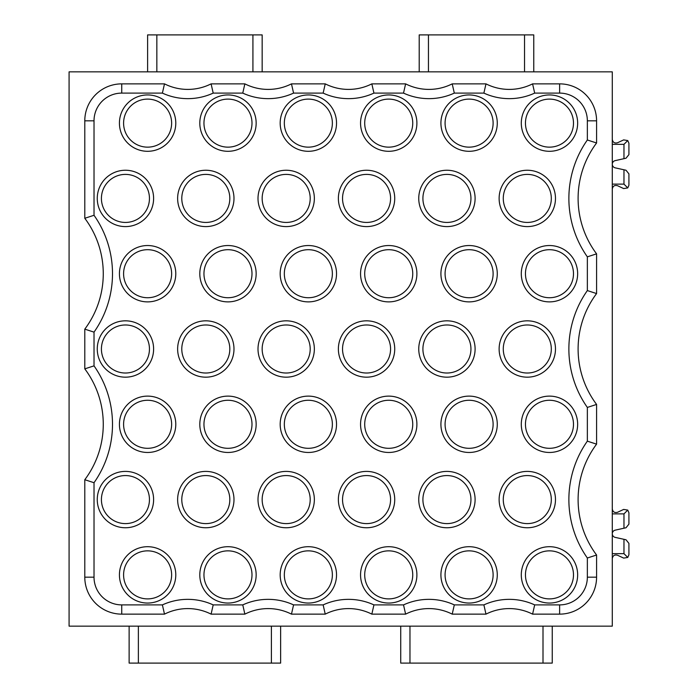 <?xml version="1.0" encoding="UTF-8"?>
<svg xmlns="http://www.w3.org/2000/svg" width="698" height="698" viewBox="0 0 698 698"><rect width="100%" height="100%" fill="white"/><g stroke="black" fill="none" stroke-linecap="round" stroke-linejoin="round"><path stroke-width="1.05" d="M94.021 365.865L84.79 368.858A92.38 92.38 0 0 1 84.79 479.718L84.79 577.185L84.79 479.718L94.021 482.719A101.62 101.62 0 0 0 94.021 365.865L94.021 332.135L84.79 329.142L84.79 368.858L84.79 329.142A92.38 92.38 0 0 0 84.79 218.282L84.79 120.815A36.95 36.95 0 0 1 121.74 83.865L164.492 83.865L121.74 83.865A36.95 36.95 0 0 0 84.79 120.815L94.021 120.815A27.711 27.711 0 0 1 121.74 93.104L162.39 93.104L164.492 83.865A51.731 51.731 0 0 0 211.093 83.865L244.867 83.865L242.764 93.104A60.97 60.97 0 0 0 293.57 93.104L323.139 93.104L325.242 83.865L291.467 83.865L325.242 83.865A51.731 51.731 0 0 0 371.833 83.865L373.936 93.104A60.97 60.97 0 0 1 323.139 93.104M612.286 508.938C612.844 511.939 614.598 513.047 617.547 512.28L623.663 509.427L627.755 510.09L628.915 512.777L628.915 524.146L626.019 527.758L623.968 528.212L623.968 513.876L612.286 513.876M524.53 71.85L524.53 34.9L428.45 34.9L428.45 71.85M623.968 528.212L615.182 530.157A3.699 3.699 0 0 0 615.182 537.373L623.968 539.318L623.968 553.654L612.286 553.654M552.24 626.15L552.24 663.1L543 663.1L543 626.15M69.085 71.85L612.286 71.85L612.286 626.15L69.085 626.15L69.085 71.85M271.4 626.15L271.4 663.1L138.37 663.1L138.37 626.15M129.13 626.15L129.13 663.1L138.37 663.1M227.976 448.308A24.02 24.02 0 0 0 251.995 424.288A24.02 24.02 0 0 0 227.976 400.268A24.02 24.02 0 0 0 203.956 424.288A24.02 24.02 0 0 0 227.976 448.308M524.53 34.9L533.761 34.9L533.761 71.85M409.97 626.15L409.97 663.1L400.731 663.1L400.731 626.15M623.968 539.318L626.019 539.772L628.915 543.384L628.915 554.753L627.755 557.44L623.663 558.103L617.547 555.25C614.598 554.482 612.844 555.591 612.286 558.592M627.755 557.44L623.968 553.654M280.64 626.15L280.64 663.1L271.4 663.1M612.286 139.408C612.844 142.409 614.598 143.518 617.547 142.75L623.663 139.897L627.755 140.56L623.968 144.346L623.968 158.682L615.182 160.627A3.699 3.699 0 0 0 615.182 167.843L626.019 170.242L628.915 173.854L628.915 185.223L627.755 187.91L623.663 188.573L617.547 185.72C614.598 184.953 612.844 186.061 612.286 189.062M623.968 144.346L612.286 144.346M409.97 663.1L543 663.1M419.21 71.85L419.21 34.9L428.45 34.9M587.35 558.007A101.62 101.62 0 0 1 587.35 441.153L596.581 444.155L596.581 404.43L587.35 407.431A101.62 101.62 0 0 1 587.35 290.569L596.581 293.57L596.581 253.845L596.581 293.57A92.38 92.38 0 0 0 596.581 404.43L596.581 444.155A92.38 92.38 0 0 0 596.581 555.015L596.581 577.185L596.581 555.015L587.35 558.007L587.35 577.185A27.711 27.711 0 0 1 559.63 604.896L559.63 614.135L532.583 614.135A51.731 51.731 0 0 0 485.983 614.135L452.208 614.135L454.311 604.896A60.97 60.97 0 0 0 403.514 604.896L373.936 604.896L371.833 614.135L405.617 614.135L371.833 614.135A51.731 51.731 0 0 0 325.242 614.135L291.467 614.135L325.242 614.135L323.139 604.896L293.57 604.896L291.467 614.135A51.731 51.731 0 0 0 244.867 614.135L211.093 614.135L244.867 614.135L242.764 604.896L213.195 604.896L211.093 614.135A51.731 51.731 0 0 0 164.492 614.135L121.74 614.135A36.95 36.95 0 0 1 84.79 577.185L94.021 577.185L94.021 482.719M627.755 510.09L623.968 513.876M627.755 140.56L628.915 143.247L628.915 154.616L626.019 158.228L623.968 158.682M338.373 349A28.173 28.173 0 0 0 366.555 377.173A28.173 28.173 0 0 0 394.728 349A28.173 28.173 0 0 0 366.555 320.827A28.173 28.173 0 0 0 338.373 349M627.755 187.91L623.968 184.124L623.968 169.788M612.286 184.124L623.968 184.124M366.555 373.02A24.02 24.02 0 0 0 390.575 349A24.02 24.02 0 0 0 366.555 324.98A24.02 24.02 0 0 0 342.535 349A24.02 24.02 0 0 0 366.555 373.02M262.16 71.85L262.16 34.9L147.61 34.9L147.61 71.85M252.92 71.85L252.92 34.9M156.841 34.9L156.841 71.85M446.929 373.02A24.02 24.02 0 0 0 470.941 349A24.02 24.02 0 0 0 446.929 324.98A24.02 24.02 0 0 0 422.909 349A24.02 24.02 0 0 0 446.929 373.02M286.18 222.435A24.02 24.02 0 0 0 310.2 198.415A24.02 24.02 0 0 0 286.18 174.395A24.02 24.02 0 0 0 262.16 198.415A24.02 24.02 0 0 0 286.18 222.435M147.61 598.893A24.02 24.02 0 0 0 171.629 574.873A24.02 24.02 0 0 0 147.61 550.853A24.02 24.02 0 0 0 123.59 574.873A24.02 24.02 0 0 0 147.61 598.893M119.428 273.712A28.173 28.173 0 0 0 147.61 301.885A28.173 28.173 0 0 0 175.783 273.712A28.173 28.173 0 0 0 147.61 245.53A28.173 28.173 0 0 0 119.428 273.712M119.428 424.288A28.173 28.173 0 0 0 147.61 452.47A28.173 28.173 0 0 0 175.783 424.288A28.173 28.173 0 0 0 147.61 396.115A28.173 28.173 0 0 0 119.428 424.288M177.632 349A28.173 28.173 0 0 0 205.805 377.173A28.173 28.173 0 0 0 233.987 349A28.173 28.173 0 0 0 205.805 320.827A28.173 28.173 0 0 0 177.632 349M555.477 349A28.173 28.173 0 0 0 527.295 320.827A28.173 28.173 0 0 0 499.122 349A28.173 28.173 0 0 0 527.295 377.173A28.173 28.173 0 0 0 555.477 349M256.157 273.712A28.173 28.173 0 0 0 227.976 245.53A28.173 28.173 0 0 0 199.803 273.712A28.173 28.173 0 0 0 227.976 301.885A28.173 28.173 0 0 0 256.157 273.712M336.532 273.712A28.173 28.173 0 0 0 308.35 245.53A28.173 28.173 0 0 0 280.177 273.712A28.173 28.173 0 0 0 308.35 301.885A28.173 28.173 0 0 0 336.532 273.712M314.353 198.415A28.173 28.173 0 0 0 286.18 170.242A28.173 28.173 0 0 0 258.007 198.415A28.173 28.173 0 0 0 286.18 226.597A28.173 28.173 0 0 0 314.353 198.415M418.748 349A28.173 28.173 0 0 0 446.929 377.173A28.173 28.173 0 0 0 475.102 349A28.173 28.173 0 0 0 446.929 320.827A28.173 28.173 0 0 0 418.748 349M360.552 424.288A28.173 28.173 0 0 0 388.725 452.47A28.173 28.173 0 0 0 416.898 424.288A28.173 28.173 0 0 0 388.725 396.115A28.173 28.173 0 0 0 360.552 424.288M256.157 424.288A28.173 28.173 0 0 0 227.976 396.115A28.173 28.173 0 0 0 199.803 424.288A28.173 28.173 0 0 0 227.976 452.47A28.173 28.173 0 0 0 256.157 424.288M416.898 273.712A28.173 28.173 0 0 0 388.725 245.53A28.173 28.173 0 0 0 360.552 273.712A28.173 28.173 0 0 0 388.725 301.885A28.173 28.173 0 0 0 416.898 273.712M440.918 273.712A28.173 28.173 0 0 0 469.1 301.885A28.173 28.173 0 0 0 497.273 273.712A28.173 28.173 0 0 0 469.1 245.53A28.173 28.173 0 0 0 440.918 273.712M258.007 349A28.173 28.173 0 0 0 286.18 377.173A28.173 28.173 0 0 0 314.353 349A28.173 28.173 0 0 0 286.18 320.827A28.173 28.173 0 0 0 258.007 349M440.918 424.288A28.173 28.173 0 0 0 469.1 452.47A28.173 28.173 0 0 0 497.273 424.288A28.173 28.173 0 0 0 469.1 396.115A28.173 28.173 0 0 0 440.918 424.288M418.748 499.585A28.173 28.173 0 0 0 446.929 527.758A28.173 28.173 0 0 0 475.102 499.585A28.173 28.173 0 0 0 446.929 471.403A28.173 28.173 0 0 0 418.748 499.585M314.353 499.585A28.173 28.173 0 0 0 286.18 471.403A28.173 28.173 0 0 0 258.007 499.585A28.173 28.173 0 0 0 286.18 527.758A28.173 28.173 0 0 0 314.353 499.585M394.728 499.585A28.173 28.173 0 0 0 366.555 471.403A28.173 28.173 0 0 0 338.373 499.585A28.173 28.173 0 0 0 366.555 527.758A28.173 28.173 0 0 0 394.728 499.585M336.532 424.288A28.173 28.173 0 0 0 308.35 396.115A28.173 28.173 0 0 0 280.177 424.288A28.173 28.173 0 0 0 308.35 452.47A28.173 28.173 0 0 0 336.532 424.288M475.102 198.415A28.173 28.173 0 0 0 446.929 170.242A28.173 28.173 0 0 0 418.748 198.415A28.173 28.173 0 0 0 446.929 226.597A28.173 28.173 0 0 0 475.102 198.415M338.373 198.415A28.173 28.173 0 0 0 366.555 226.597A28.173 28.173 0 0 0 394.728 198.415A28.173 28.173 0 0 0 366.555 170.242A28.173 28.173 0 0 0 338.373 198.415M233.987 198.415A28.173 28.173 0 0 1 205.805 226.597A28.173 28.173 0 0 1 177.632 198.415A28.173 28.173 0 0 1 205.805 170.242A28.173 28.173 0 0 1 233.987 198.415M177.632 499.585A28.173 28.173 0 0 0 205.805 527.758A28.173 28.173 0 0 0 233.987 499.585A28.173 28.173 0 0 0 205.805 471.403A28.173 28.173 0 0 0 177.632 499.585M499.122 499.585A28.173 28.173 0 0 0 527.295 527.758A28.173 28.173 0 0 0 555.477 499.585A28.173 28.173 0 0 0 527.295 471.403A28.173 28.173 0 0 0 499.122 499.585M125.431 320.827A28.173 28.173 0 0 0 97.258 349A28.173 28.173 0 0 0 125.431 377.173A28.173 28.173 0 0 0 153.612 349A28.173 28.173 0 0 0 125.431 320.827M199.803 123.127A28.173 28.173 0 0 1 227.976 94.945A28.173 28.173 0 0 1 256.157 123.127A28.173 28.173 0 0 1 227.976 151.3A28.173 28.173 0 0 1 199.803 123.127M521.293 123.127A28.173 28.173 0 0 0 549.466 151.3A28.173 28.173 0 0 0 577.647 123.127A28.173 28.173 0 0 0 549.466 94.945A28.173 28.173 0 0 0 521.293 123.127M119.428 574.873A28.173 28.173 0 0 0 147.61 603.055A28.173 28.173 0 0 0 175.783 574.873A28.173 28.173 0 0 0 147.61 546.7A28.173 28.173 0 0 0 119.428 574.873M280.177 574.873A28.173 28.173 0 0 0 308.35 603.055A28.173 28.173 0 0 0 336.532 574.873A28.173 28.173 0 0 0 308.35 546.7A28.173 28.173 0 0 0 280.177 574.873M336.532 123.127A28.173 28.173 0 0 0 308.35 94.945A28.173 28.173 0 0 0 280.177 123.127A28.173 28.173 0 0 0 308.35 151.3A28.173 28.173 0 0 0 336.532 123.127M440.918 574.873A28.173 28.173 0 0 0 469.1 603.055A28.173 28.173 0 0 0 497.273 574.873A28.173 28.173 0 0 0 469.1 546.7A28.173 28.173 0 0 0 440.918 574.873M577.647 424.288A28.173 28.173 0 0 0 549.466 396.115A28.173 28.173 0 0 0 521.293 424.288A28.173 28.173 0 0 0 549.466 452.47A28.173 28.173 0 0 0 577.647 424.288M577.647 574.873A28.173 28.173 0 0 0 549.466 546.7A28.173 28.173 0 0 0 521.293 574.873A28.173 28.173 0 0 0 549.466 603.055A28.173 28.173 0 0 0 577.647 574.873M119.428 123.127A28.173 28.173 0 0 0 147.61 151.3A28.173 28.173 0 0 0 175.783 123.127A28.173 28.173 0 0 0 147.61 94.945A28.173 28.173 0 0 0 119.428 123.127M440.918 123.127A28.173 28.173 0 0 0 469.1 151.3A28.173 28.173 0 0 0 497.273 123.127A28.173 28.173 0 0 0 469.1 94.945A28.173 28.173 0 0 0 440.918 123.127M416.898 574.873A28.173 28.173 0 0 0 388.725 546.7A28.173 28.173 0 0 0 360.552 574.873A28.173 28.173 0 0 0 388.725 603.055A28.173 28.173 0 0 0 416.898 574.873M125.431 471.403A28.173 28.173 0 0 0 97.258 499.585A28.173 28.173 0 0 0 125.431 527.758A28.173 28.173 0 0 0 153.612 499.585A28.173 28.173 0 0 0 125.431 471.403M521.293 273.712A28.173 28.173 0 0 0 549.466 301.885A28.173 28.173 0 0 0 577.647 273.712A28.173 28.173 0 0 0 549.466 245.53A28.173 28.173 0 0 0 521.293 273.712M125.431 170.242A28.173 28.173 0 0 0 97.258 198.415A28.173 28.173 0 0 0 125.431 226.597A28.173 28.173 0 0 0 153.612 198.415A28.173 28.173 0 0 0 125.431 170.242M360.552 123.127A28.173 28.173 0 0 0 388.725 151.3A28.173 28.173 0 0 0 416.898 123.127A28.173 28.173 0 0 0 388.725 94.945A28.173 28.173 0 0 0 360.552 123.127M256.157 574.873A28.173 28.173 0 0 0 227.976 546.7A28.173 28.173 0 0 0 199.803 574.873A28.173 28.173 0 0 0 227.976 603.055A28.173 28.173 0 0 0 256.157 574.873M555.477 198.415A28.173 28.173 0 0 0 527.295 170.242A28.173 28.173 0 0 0 499.122 198.415A28.173 28.173 0 0 0 527.295 226.597A28.173 28.173 0 0 0 555.477 198.415M469.1 550.853A24.02 24.02 0 0 0 445.08 574.873A24.02 24.02 0 0 0 469.1 598.893A24.02 24.02 0 0 0 493.12 574.873A24.02 24.02 0 0 0 469.1 550.853M446.929 523.605A24.02 24.02 0 0 0 470.941 499.585A24.02 24.02 0 0 0 446.929 475.565A24.02 24.02 0 0 0 422.909 499.585A24.02 24.02 0 0 0 446.929 523.605M308.35 249.692A24.02 24.02 0 0 0 284.33 273.712A24.02 24.02 0 0 0 308.35 297.732A24.02 24.02 0 0 0 332.37 273.712A24.02 24.02 0 0 0 308.35 249.692M527.295 475.565A24.02 24.02 0 0 0 503.275 499.585A24.02 24.02 0 0 0 527.295 523.605A24.02 24.02 0 0 0 551.315 499.585A24.02 24.02 0 0 0 527.295 475.565M559.63 614.135A36.95 36.95 0 0 0 596.581 577.185L587.35 577.185M534.685 93.104A60.97 60.97 0 0 1 483.88 93.104L485.983 83.865L452.208 83.865L485.983 83.865A51.731 51.731 0 0 0 532.583 83.865L534.685 93.104L559.63 93.104L559.63 83.865L532.583 83.865L559.63 83.865A36.95 36.95 0 0 1 596.581 120.815L596.581 142.985L587.35 139.993A101.62 101.62 0 0 0 587.35 256.847L587.35 290.569M446.929 222.435A24.02 24.02 0 0 0 470.941 198.415A24.02 24.02 0 0 0 446.929 174.395A24.02 24.02 0 0 0 422.909 198.415A24.02 24.02 0 0 0 446.929 222.435M147.61 249.692A24.02 24.02 0 0 0 123.59 273.712A24.02 24.02 0 0 0 147.61 297.732A24.02 24.02 0 0 0 171.629 273.712A24.02 24.02 0 0 0 147.61 249.692M549.466 598.893A24.02 24.02 0 0 0 573.486 574.873A24.02 24.02 0 0 0 549.466 550.853A24.02 24.02 0 0 0 525.454 574.873A24.02 24.02 0 0 0 549.466 598.893M366.555 475.565A24.02 24.02 0 0 0 342.535 499.585A24.02 24.02 0 0 0 366.555 523.605A24.02 24.02 0 0 0 390.575 499.585A24.02 24.02 0 0 0 366.555 475.565M227.976 297.732A24.02 24.02 0 0 0 251.995 273.712A24.02 24.02 0 0 0 227.976 249.692A24.02 24.02 0 0 0 203.956 273.712A24.02 24.02 0 0 0 227.976 297.732M549.466 99.107A24.02 24.02 0 0 0 525.454 123.127A24.02 24.02 0 0 0 549.466 147.147A24.02 24.02 0 0 0 573.486 123.127A24.02 24.02 0 0 0 549.466 99.107M147.61 99.107A24.02 24.02 0 0 0 123.59 123.127A24.02 24.02 0 0 0 147.61 147.147A24.02 24.02 0 0 0 171.629 123.127A24.02 24.02 0 0 0 147.61 99.107M286.18 373.02A24.02 24.02 0 0 0 310.2 349A24.02 24.02 0 0 0 286.18 324.98A24.02 24.02 0 0 0 262.16 349A24.02 24.02 0 0 0 286.18 373.02M293.57 93.104L291.467 83.865A51.731 51.731 0 0 1 244.867 83.865L211.093 83.865L213.195 93.104L242.764 93.104M205.805 475.565A24.02 24.02 0 0 0 181.785 499.585A24.02 24.02 0 0 0 205.805 523.605A24.02 24.02 0 0 0 229.825 499.585A24.02 24.02 0 0 0 205.805 475.565M205.805 222.435A24.02 24.02 0 0 0 229.825 198.415A24.02 24.02 0 0 0 205.805 174.395A24.02 24.02 0 0 0 181.785 198.415A24.02 24.02 0 0 0 205.805 222.435M125.431 475.565A24.02 24.02 0 0 0 101.419 499.585A24.02 24.02 0 0 0 125.431 523.605A24.02 24.02 0 0 0 149.451 499.585A24.02 24.02 0 0 0 125.431 475.565M227.976 99.107A24.02 24.02 0 0 0 203.956 123.127A24.02 24.02 0 0 0 227.976 147.147A24.02 24.02 0 0 0 251.995 123.127A24.02 24.02 0 0 0 227.976 99.107M286.18 475.565A24.02 24.02 0 0 0 262.16 499.585A24.02 24.02 0 0 0 286.18 523.605A24.02 24.02 0 0 0 310.2 499.585A24.02 24.02 0 0 0 286.18 475.565M121.74 604.896L121.74 614.135L164.492 614.135L162.39 604.896L121.74 604.896A27.711 27.711 0 0 1 94.021 577.185M125.431 174.395A24.02 24.02 0 0 0 101.419 198.415A24.02 24.02 0 0 0 125.431 222.435A24.02 24.02 0 0 0 149.451 198.415A24.02 24.02 0 0 0 125.431 174.395M371.833 83.865L405.617 83.865L371.833 83.865M559.63 93.104A27.711 27.711 0 0 1 587.35 120.815L596.581 120.815L596.581 142.985A92.38 92.38 0 0 0 596.581 253.845L587.35 256.847M125.431 373.02A24.02 24.02 0 0 0 149.451 349A24.02 24.02 0 0 0 125.431 324.98A24.02 24.02 0 0 0 101.419 349A24.02 24.02 0 0 0 125.431 373.02M308.35 99.107A24.02 24.02 0 0 0 284.33 123.127A24.02 24.02 0 0 0 308.35 147.147A24.02 24.02 0 0 0 332.37 123.127A24.02 24.02 0 0 0 308.35 99.107M388.725 99.107A24.02 24.02 0 0 0 364.705 123.127A24.02 24.02 0 0 0 388.725 147.147A24.02 24.02 0 0 0 412.745 123.127A24.02 24.02 0 0 0 388.725 99.107M527.295 373.02A24.02 24.02 0 0 0 551.315 349A24.02 24.02 0 0 0 527.295 324.98A24.02 24.02 0 0 0 503.275 349A24.02 24.02 0 0 0 527.295 373.02M469.1 99.107A24.02 24.02 0 0 0 445.08 123.127A24.02 24.02 0 0 0 469.1 147.147A24.02 24.02 0 0 0 493.12 123.127A24.02 24.02 0 0 0 469.1 99.107M388.725 297.732A24.02 24.02 0 0 0 412.745 273.712A24.02 24.02 0 0 0 388.725 249.692A24.02 24.02 0 0 0 364.705 273.712A24.02 24.02 0 0 0 388.725 297.732M469.1 249.692A24.02 24.02 0 0 0 445.08 273.712A24.02 24.02 0 0 0 469.1 297.732A24.02 24.02 0 0 0 493.12 273.712A24.02 24.02 0 0 0 469.1 249.692M549.466 249.692A24.02 24.02 0 0 0 525.454 273.712A24.02 24.02 0 0 0 549.466 297.732A24.02 24.02 0 0 0 573.486 273.712A24.02 24.02 0 0 0 549.466 249.692M366.555 222.435A24.02 24.02 0 0 0 390.575 198.415A24.02 24.02 0 0 0 366.555 174.395A24.02 24.02 0 0 0 342.535 198.415A24.02 24.02 0 0 0 366.555 222.435M527.295 222.435A24.02 24.02 0 0 0 551.315 198.415A24.02 24.02 0 0 0 527.295 174.395A24.02 24.02 0 0 0 503.275 198.415A24.02 24.02 0 0 0 527.295 222.435M227.976 598.893A24.02 24.02 0 0 0 251.995 574.873A24.02 24.02 0 0 0 227.976 550.853A24.02 24.02 0 0 0 203.956 574.873A24.02 24.02 0 0 0 227.976 598.893M549.466 448.308A24.02 24.02 0 0 0 573.486 424.288A24.02 24.02 0 0 0 549.466 400.268A24.02 24.02 0 0 0 525.454 424.288A24.02 24.02 0 0 0 549.466 448.308M308.35 598.893A24.02 24.02 0 0 0 332.37 574.873A24.02 24.02 0 0 0 308.35 550.853A24.02 24.02 0 0 0 284.33 574.873A24.02 24.02 0 0 0 308.35 598.893M388.725 598.893A24.02 24.02 0 0 0 412.745 574.873A24.02 24.02 0 0 0 388.725 550.853A24.02 24.02 0 0 0 364.705 574.873A24.02 24.02 0 0 0 388.725 598.893M147.61 448.308A24.02 24.02 0 0 0 171.629 424.288A24.02 24.02 0 0 0 147.61 400.268A24.02 24.02 0 0 0 123.59 424.288A24.02 24.02 0 0 0 147.61 448.308M308.35 448.308A24.02 24.02 0 0 0 332.37 424.288A24.02 24.02 0 0 0 308.35 400.268A24.02 24.02 0 0 0 284.33 424.288A24.02 24.02 0 0 0 308.35 448.308M596.581 404.43A92.38 92.38 0 0 1 596.581 293.57A92.38 92.38 0 0 0 596.581 404.43M205.805 373.02A24.02 24.02 0 0 0 229.825 349A24.02 24.02 0 0 0 205.805 324.98A24.02 24.02 0 0 0 181.785 349A24.02 24.02 0 0 0 205.805 373.02M388.725 448.308A24.02 24.02 0 0 0 412.745 424.288A24.02 24.02 0 0 0 388.725 400.268A24.02 24.02 0 0 0 364.705 424.288A24.02 24.02 0 0 0 388.725 448.308M469.1 400.268A24.02 24.02 0 0 0 445.08 424.288A24.02 24.02 0 0 0 469.1 448.308A24.02 24.02 0 0 0 493.12 424.288A24.02 24.02 0 0 0 469.1 400.268M454.311 93.104A60.97 60.97 0 0 1 403.514 93.104L405.617 83.865A51.731 51.731 0 0 0 452.208 83.865L454.311 93.104L483.88 93.104M94.021 120.815L94.021 215.281L84.79 218.282L84.79 120.815M405.617 614.135A51.731 51.731 0 0 1 452.208 614.135A51.731 51.731 0 0 0 405.617 614.135L403.514 604.896M483.88 604.896A60.97 60.97 0 0 1 534.685 604.896L532.583 614.135A51.731 51.731 0 0 0 485.983 614.135L483.88 604.896L454.311 604.896M84.79 218.282A92.38 92.38 0 0 1 84.79 329.142M452.208 83.865A51.731 51.731 0 0 1 405.617 83.865M244.867 614.135A51.731 51.731 0 0 1 291.467 614.135M325.242 614.135A51.731 51.731 0 0 1 371.833 614.135M596.581 555.015A92.38 92.38 0 0 1 596.581 444.155M596.581 253.845A92.38 92.38 0 0 1 596.581 142.985M587.35 407.431L587.35 441.153M587.35 120.815L587.35 139.993M373.936 93.104L403.514 93.104M213.195 93.104A60.97 60.97 0 0 1 162.39 93.104M94.021 215.281A101.62 101.62 0 0 1 94.021 332.135M162.39 604.896A60.97 60.97 0 0 1 213.195 604.896M242.764 604.896A60.97 60.97 0 0 1 293.57 604.896M323.139 604.896A60.97 60.97 0 0 1 373.936 604.896M559.63 604.896L534.685 604.896M164.492 614.135A51.731 51.731 0 0 1 211.093 614.135M121.74 614.135A36.95 36.95 0 0 1 84.79 577.185M291.467 83.865A51.731 51.731 0 0 1 244.867 83.865M532.583 83.865A51.731 51.731 0 0 1 485.983 83.865M121.74 93.104L121.74 83.865"/></g></svg>
